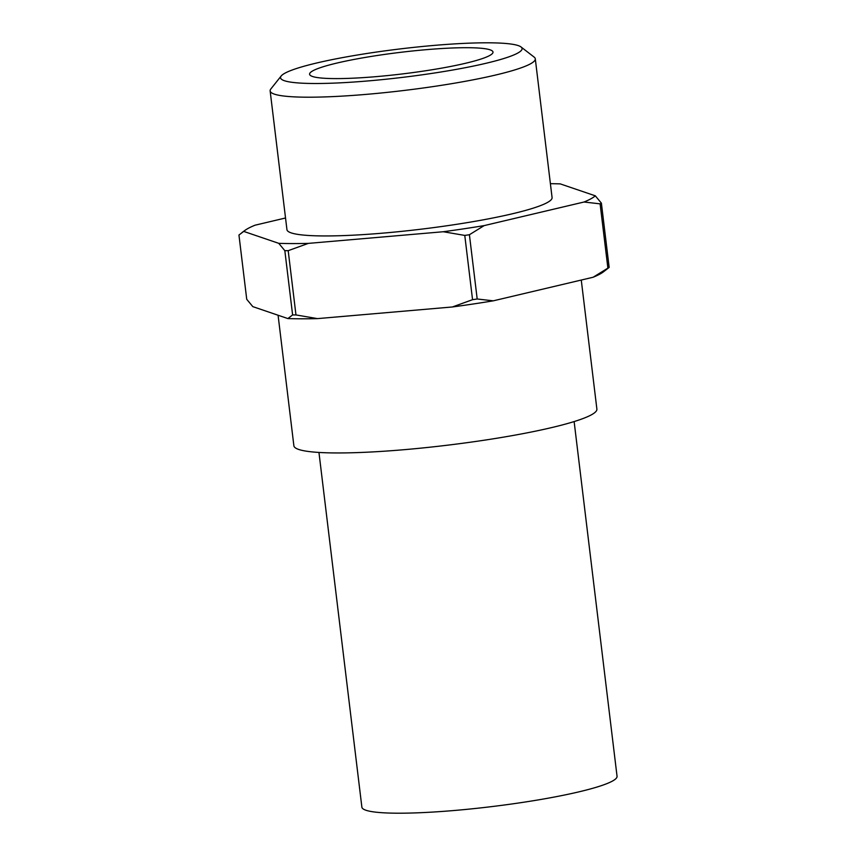 <?xml version="1.0" encoding="UTF-8"?>
<svg xmlns="http://www.w3.org/2000/svg" width="856" height="856" viewBox="0 0 856 856"><rect width="100%" height="100%" fill="white"/><g stroke="black" fill="none" stroke-linecap="round" stroke-linejoin="round"><path stroke-width="1.28" d="M466.713 47.701A92.373 10.828 -6.9 0 0 365.972 57.298A92.373 10.828 -6.9 0 0 309.594 74.247A92.373 10.828 -6.9 0 0 335.884 78.602A92.373 10.828 -6.9 0 0 436.624 69.004A92.373 10.828 -6.9 0 0 493.003 52.056A92.373 10.828 -6.9 0 0 466.713 47.701M281.175 75.991L270.849 88.96A133.536 15.654 -6.9 0 0 270.143 90.907A133.536 15.654 -6.9 0 0 308.149 97.199A133.536 15.654 -6.9 0 0 453.787 83.321A133.536 15.654 -6.9 0 0 535.289 58.818A133.536 15.654 -6.9 0 0 534.133 57.095L521.026 46.962A121.648 14.263 -6.9 0 0 487.449 42.8A121.648 14.263 -6.9 0 0 361.446 54.345A121.648 14.263 -6.9 0 0 281.175 75.991A121.648 14.263 -6.9 0 0 315.147 83.503A121.648 14.263 -6.9 0 0 454.333 69.732A121.648 14.263 -6.9 0 0 521.026 46.962M270.143 90.907L286.942 229.654A133.536 15.654 -6.9 0 0 324.948 235.946A133.536 15.654 -6.9 0 0 470.575 222.068A133.536 15.654 -6.9 0 0 552.077 197.565L535.289 58.818M278.082 315.233L293.875 445.762A152.614 17.89 -6.9 0 0 337.307 452.952A152.614 17.89 -6.9 0 0 503.745 437.095A152.614 17.89 -6.9 0 0 596.889 409.093L581.267 280.04M318.956 452.45L361.874 807.144A128.518 15.066 -6.9 0 0 398.457 813.2A128.518 15.066 -6.9 0 0 538.617 799.846A128.518 15.066 -6.9 0 0 617.048 776.264L574.13 421.569M287.862 318.571L252.809 306.63L246.731 299.3L238.952 235.036L243.703 231.398L278.756 243.339L284.834 250.669L292.613 314.922L287.862 318.571A179.118 21.004 -6.9 0 0 301.772 318.807A179.118 21.004 -6.9 0 0 317.469 318.614L295.962 314.933L288.194 250.669L308.363 243.382L443.269 231.741L464.776 235.421L472.555 299.686L452.375 306.972L317.469 318.614M292.613 314.922A188.759 22.128 -6.9 0 0 294.282 314.933A188.759 22.128 -6.9 0 0 295.962 314.933M284.834 250.669A188.759 22.128 -6.9 0 0 286.503 250.669A188.759 22.128 -6.9 0 0 288.194 250.669M593.122 277.248L493.27 300.83L477.188 298.99L469.409 234.726L484.175 225.599L584.017 202.016L600.11 203.856L607.888 268.121L593.122 277.248A179.118 21.004 -6.9 0 0 603.191 272.048L609.162 267.414L601.394 203.161L595.305 195.821L560.252 183.89A179.118 21.004 -6.9 0 0 550.397 183.676M278.756 243.339A179.118 21.004 -6.9 0 0 292.666 243.575A179.118 21.004 -6.9 0 0 308.363 243.382M285.53 217.991L254.992 225.214A179.118 21.004 -6.9 0 0 244.923 230.414A179.118 21.004 -6.9 0 0 243.703 231.398M443.269 231.741A179.118 21.004 -6.9 0 0 484.175 225.599M584.017 202.016A179.118 21.004 -6.9 0 0 595.305 195.821M464.776 235.421A188.759 22.128 -6.9 0 0 469.409 234.726M600.11 203.856A188.759 22.128 -6.9 0 0 601.394 203.161M472.555 299.686A188.759 22.128 -6.9 0 0 477.188 298.99M607.888 268.121A188.759 22.128 -6.9 0 0 609.162 267.414M452.375 306.972A179.118 21.004 -6.9 0 0 493.27 300.83M244.923 230.414L241.938 232.597"/></g></svg>
